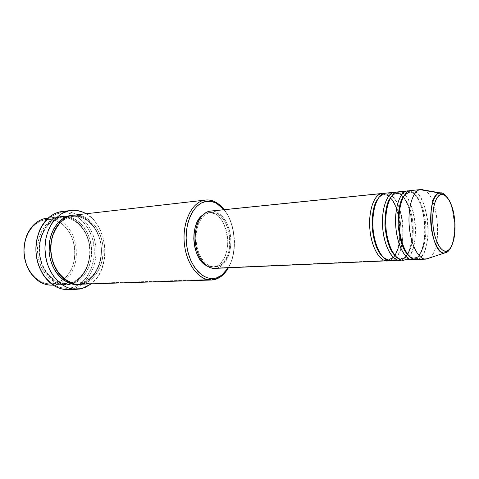 <?xml version="1.0" encoding="UTF-8"?>
<svg xmlns="http://www.w3.org/2000/svg" width="479" height="479" viewBox="0 0 479 479"><rect width="100%" height="100%" fill="white"/><g stroke="black" fill="none" stroke-linecap="round" stroke-linejoin="round"><path stroke-width="0.36" stroke-dasharray="2.4 1.8" d="M450.763 247.613C456.595 240.32 454.978 205.856 447.075 197.258C456.996 210.185 456.601 249.05 446.308 252.547L427.939 258.636L446.308 252.547M415.88 259.576L418.065 259.073L427.328 258.666L418.065 259.073L416.233 257.451L414.185 257.918C412.527 258.115 410.599 257.259 408.395 255.343C410.599 257.259 412.527 258.115 414.185 257.918L416.233 257.451L414.826 258.678L414.808 259.217L405.15 259.642L403.354 258.037L401.27 258.498C399.486 258.72 397.408 257.768 395.031 255.642C397.408 257.768 399.486 258.72 401.27 258.498L403.354 258.037L402.025 259.079L401.965 259.786L392.517 260.199L390.756 258.612L388.631 259.073C386.727 259.319 384.499 258.271 381.943 255.918C384.499 258.271 386.727 259.319 388.631 259.073L390.756 258.612L389.511 259.498L389.403 260.337L388.679 260.582L217.454 267.929C226.501 265.27 232.327 250.703 230.543 236.273C228.872 221.819 219.867 210.083 210.568 211.065M381.302 193.594L383.062 195.115C381.434 195.378 379.679 196.695 377.781 199.06C379.679 196.695 381.434 195.378 383.062 195.115L383.96 194.678L384.415 193.276L383.96 194.678L383.062 195.115L383.936 194.965C388.433 193.414 398.342 202.677 400.624 224.519C402.318 246.26 394.971 257.822 390.756 258.612L392.517 260.199C410.204 254.517 403.396 190.079 385.308 193.121M390.247 260.696L392.517 260.199L401.965 259.786C406.12 258.75 413.149 248.236 412.329 226.717C411.084 204.778 401.456 191.762 396.355 192.187C413.497 193.372 418.532 254.427 401.965 259.786L401.318 260.013L401.965 259.786L402.025 259.079L403.354 258.037L405.15 259.642C422.508 253.918 415.688 188.81 397.929 191.828M393.87 192.307L395.666 193.845C394.157 194.103 392.523 195.294 390.768 197.426C392.523 195.294 394.157 194.103 395.666 193.845L396.714 193.253L397.055 191.977L396.714 193.253L395.666 193.845L396.528 193.69C400.941 192.133 410.689 201.527 412.976 223.603C414.682 245.571 407.491 257.241 403.354 258.037C407.491 257.241 414.682 245.571 412.976 223.603C410.689 201.527 400.941 192.133 396.528 193.69L395.666 193.845L394.319 193.3M402.923 260.139L405.15 259.642L414.808 259.217C418.874 258.169 425.723 247.625 424.909 225.944C423.675 203.832 414.245 190.528 409.222 190.887C426.011 192.307 431.01 253.84 414.808 259.217L414.239 259.426L414.808 259.217L414.826 258.678L416.233 257.451L418.065 259.073C435.064 253.307 428.238 187.511 410.826 190.504M406.713 190.983L408.545 192.54C407.156 192.798 405.647 193.875 404.036 195.779L404.599 195.109M408.545 192.54L409.773 191.708L409.97 190.654L409.773 191.708L408.545 192.54L409.389 192.39C413.718 190.828 423.304 200.354 425.591 222.663C427.31 244.865 420.293 256.648 416.233 257.451C420.293 256.648 427.31 244.865 425.591 222.663C423.304 200.354 413.718 190.828 409.389 192.39L407.216 192.043M48.056 218.107C52.187 217.879 56.157 218.807 59.959 220.885C79.568 230.686 82.298 268.048 64.33 280.598L56.354 284.502L55.384 283.352L63 279.664C80.478 267.629 77.82 231.363 58.779 221.999C54.456 219.681 49.972 218.891 45.325 219.627L45.918 218.352L45.325 219.627L50.289 219.418L55.193 220.436L59.857 222.621L64.114 225.872L67.814 230.058L70.832 235.015L73.071 240.566L74.455 246.499L74.94 252.625L74.514 258.714L73.179 264.558L70.988 269.946L68 274.689L63.875 278.976M228.399 267.785C237.578 251.978 235.53 223.974 224.148 209.67C235.53 223.974 237.578 251.978 228.399 267.785M224.028 209.682C235.896 223.483 238.009 252.409 228.279 267.791L231.1 262.025L233.069 255.642L234.213 248.709L234.506 241.482L233.938 234.201L232.525 227.112L230.315 220.472L227.381 214.502L224.028 209.682M67.725 289.544L73.107 288.759L82.184 288.514L73.107 288.759L72.107 287.586C87.166 283.598 96.788 263.642 93.77 244.541C90.956 225.399 75.892 210.443 60.462 212.981L61.078 211.67C77.017 209.078 92.531 224.543 95.429 244.296C98.542 264.001 88.645 284.61 73.107 288.759C88.477 284.652 98.363 264.426 95.513 244.877C92.866 225.298 77.838 209.628 62.019 211.538M51.882 285.137L56.354 284.502L69.922 284.059L70.545 282.838L69.922 284.059C62.539 287.268 43.014 281.676 38.039 256.265C34.835 230.429 51.463 216.837 59.414 216.807L60.408 217.927C53.301 218.418 39.308 228.309 39.326 250.703C40.404 273.605 57.773 285.083 66.3 283.454L69.341 283.107L66.3 283.454C57.773 285.083 40.404 273.605 39.326 250.703C39.308 228.309 53.301 218.418 60.408 217.927L61.031 216.622L58.498 217.215L53.636 219.382L51.355 220.939L47.217 224.932L43.787 229.974L41.224 235.872L39.637 242.38L39.11 249.242L39.661 256.157L42.451 265.995L45.499 271.797L49.343 276.712L53.81 280.55L58.713 283.173L63.851 284.496L69.018 284.496L71.545 284.005L70.485 282.855L71.545 284.005L74.011 283.197L78.646 280.67L82.759 277.03L86.214 272.437L88.89 267.06L90.711 261.109L91.615 254.78L91.573 248.314L89.759 238.823L87.435 232.962L84.31 227.723L80.484 223.286L76.077 219.837L71.251 217.514L66.168 216.418L63.593 216.352L61.031 216.622L60.408 217.927L61.492 217.771C69.371 215.766 86.501 224.178 89.711 246.673C91.842 269.174 78.089 281.82 70.545 282.838C78.089 281.82 91.842 269.174 89.711 246.673C86.501 224.178 69.371 215.766 61.492 217.771L60.408 217.927L59.414 216.807L60.474 216.658C74.269 215.053 87.412 228.746 89.681 245.883C92.124 262.983 83.358 280.58 69.922 284.059L56.354 284.502L64.33 280.598C82.298 268.048 79.568 230.686 59.959 220.885C55.809 218.622 51.481 217.723 46.984 218.202M56.067 218.119C47.116 220.55 34.44 240.051 41.068 262.205C48.427 283.329 64.611 286.484 71.545 284.005C79.538 283.035 94.213 268.982 91.196 245.092C86.944 221.436 68.862 214.167 61.031 216.622M78.646 284.281L83.107 283.628L215.664 279.299L83.107 283.628L82.083 282.442L77.838 283.065C69.329 284.718 51.954 273.066 50.852 249.834C50.81 227.124 64.785 217.113 71.886 216.628L72.527 215.305L71.886 216.628C64.785 217.113 50.81 227.124 50.852 249.834C51.954 273.066 69.329 284.718 77.838 283.065L82.083 282.442L81.436 283.682L78.909 284.179L81.436 283.682L82.083 282.442C89.615 281.418 103.32 268.605 101.171 245.805C97.944 223.01 80.831 214.454 72.97 216.472L71.886 216.628L70.892 215.652L71.886 216.628L72.97 216.472C80.831 214.454 97.944 223.01 101.171 245.805C103.32 268.605 89.615 281.418 82.083 282.442L83.107 283.628C96.513 280.101 105.23 262.247 102.769 244.883C100.488 227.483 87.358 213.556 73.586 215.155M210.64 211.059L213.005 211.083L216.472 212.035L219.789 214.023L222.843 216.957L225.513 220.723L227.717 225.172L229.375 230.142L230.435 235.446L230.866 240.907L230.644 246.326L229.776 251.511L228.297 256.277L226.244 260.444L223.693 263.863L220.729 266.396L217.454 267.929L389.403 260.337C393.636 259.313 400.845 248.841 400.019 227.483C398.75 205.719 388.942 192.977 383.769 193.462C401.246 194.426 406.318 255.008 389.403 260.337L389.511 259.498L390.756 258.612C394.971 257.822 402.318 246.26 400.624 224.519C398.342 202.677 388.433 193.414 383.936 194.965L383.062 195.115L381.703 194.54M207.473 212.88L210.754 212.49C231.195 209.383 237.398 261.756 217.256 266.522L215.011 266.623C235.177 261.869 228.986 209.61 208.515 212.718L210.79 212.736L214.089 213.628L217.25 215.508L220.154 218.286L222.699 221.855L224.801 226.07L226.381 230.788L227.393 235.824L227.794 241.003L227.585 246.146L226.759 251.068L225.34 255.588L223.388 259.54L220.951 262.779L218.131 265.174L215.011 266.623L211.718 267.054L206.491 265.617L212.49 267.048L217.256 266.522L214.736 266.947C206.162 267.48 197.51 256.049 196.234 241.799C194.857 227.561 201.216 214.233 209.712 212.652L207.473 212.88L202.785 215.011L207.473 212.88M86.094 213.718C108.326 225.459 111.511 269.024 91.232 283.879L96.986 277.862L98.836 275.084L101.859 268.881L104.542 258.415L104.859 247.296L102.793 236.375L98.494 226.495L94.537 220.879L92.267 218.442L86.094 213.718M48.128 218.101L59.414 216.807L48.128 218.101M423.861 190.013C438.98 195.139 443.063 250.888 428.849 258.163C444.596 250.044 437.357 186.864 420.807 189.48M63 279.664L60.061 281.538L55.384 283.352L50.457 283.975L45.463 283.34L40.601 281.466L36.063 278.401L32.045 274.239L28.716 269.156L26.231 263.342L24.692 257.037L24.172 250.511L24.686 244.039L26.219 237.883L28.698 232.309L32.003 227.537L35.991 223.747L40.493 221.082L45.325 219.627C37.003 221.274 30.818 226.866 26.764 236.404C22.669 247.984 23.495 259.211 29.225 270.078C36.218 281.053 44.936 285.478 55.384 283.352L56.354 284.502L53.025 285.071M69.922 284.059L65.455 284.706C52.217 285.322 39.182 271.084 37.661 253.253C35.985 235.44 46.277 218.825 59.414 216.807C67.252 214.358 85.334 221.603 89.585 245.218C92.597 269.06 77.915 283.089 69.922 284.059M61.078 211.67L60.462 212.981C51.684 214.616 44.888 220.346 40.062 230.171C33.925 245.41 35.003 260.121 43.296 274.305C51.391 285.646 60.995 290.07 72.107 287.586L66.461 288.34L63.587 288.172L57.887 286.729L52.445 283.843L47.475 279.604L43.2 274.156L39.805 267.719L37.446 260.552L36.236 252.96L36.081 249.11L36.673 241.488L38.446 234.255L41.302 227.717L43.104 224.789L45.122 222.13L49.72 217.723L52.253 216.005L57.654 213.628L60.462 212.981L66.156 212.784L68.988 213.227L74.49 215.155L77.107 216.616L81.963 220.448L88.01 228.154L92.184 237.62L94.177 248.092L93.86 258.756L91.238 268.791L86.489 277.395L82.298 281.987L79.951 283.861L74.826 286.682L72.107 287.586L73.107 288.759L72.263 288.969M72.76 215.269L75.999 215.299L81.071 216.412L85.897 218.771L90.297 222.268L94.123 226.753L97.249 232.064L99.572 237.991L101.015 244.332L101.536 250.864L101.111 257.367L99.752 263.6L97.506 269.354L94.435 274.419L90.645 278.604L86.262 281.736L81.436 283.682C89.417 282.7 104.051 268.497 101.015 244.332C96.752 220.406 78.694 213.023 70.862 215.496M214.76 268.384L217.454 267.929L214.826 268.384M217.256 266.522L220.37 265.073L223.19 262.672L225.621 259.426L227.573 255.463L228.98 250.93L229.806 246.002L230.022 240.847L229.615 235.656L228.603 230.603L227.022 225.878L224.926 221.651L222.382 218.077L219.484 215.287L216.322 213.406L213.029 212.508L209.712 212.652L206.509 213.838L203.545 216.047L200.946 219.196L198.815 223.178L197.246 227.836L196.312 232.986L196.049 238.416L196.48 243.901L197.582 249.206L199.306 254.121L201.581 258.45L204.299 262.007L207.359 264.665L210.628 266.33L213.969 266.953L217.256 266.522M83.107 283.628C91.088 282.646 105.709 268.414 102.674 244.206C98.405 220.232 80.352 212.832 72.527 215.305M418.065 259.073C422.209 258.103 429.268 246.697 427.998 224.172C426.232 201.336 416.485 189.48 411.695 190.474M405.15 259.642C409.377 258.678 416.61 247.38 415.359 225.094C413.611 202.497 403.695 190.798 398.809 191.798M392.517 260.199C396.822 259.241 404.21 248.05 402.989 225.998C401.252 203.641 391.181 192.085 386.206 193.091M389.499 259.516L388.631 259.073L387.96 259.618L385.194 258.654C380.937 256.127 375.422 245.859 373.518 232.644C371.884 219.454 373.764 206.024 378.188 198.737C380.697 195.689 382.368 194.288 383.2 194.528L383.936 194.965L384.577 194.408C384.751 194.085 386.032 194.606 388.433 195.959C393.271 199.743 398.073 210.497 399.612 223.22C400.869 235.902 398.905 248.577 394.433 255.582C391.96 258.421 390.313 259.732 389.499 259.516M402.019 259.103L401.27 258.498L400.809 259.205C400.558 259.786 398.767 258.69 395.45 255.912C390.9 250.679 386.876 239.183 385.918 226.962C385.08 214.796 387.547 202.659 391.068 197.222C393.313 194.354 394.947 192.965 395.971 193.061L396.714 193.253L396.528 193.69L396.953 192.995C398.019 193.019 399.414 193.025 403.558 197.444C408.371 204.383 411.275 214.071 412.275 226.495C412.928 237.979 410.365 249.727 407.12 254.708C404.827 257.696 403.126 259.163 402.019 259.103M414.826 258.702L414.473 258.75C413.593 258.534 413.497 258.259 414.185 257.918C414.994 258.199 414.934 258.498 414.006 258.816C414.101 259.175 410.395 258.175 406.521 252.589C402.635 245.907 400.181 237.207 399.145 226.483C397.187 208.311 404.252 191.289 409.078 191.528L409.779 191.696L409.389 192.39C408.653 192.151 408.713 191.863 409.557 191.522C410.293 190.852 412.527 192.402 416.251 196.186C420.526 202.509 423.298 211.113 424.574 221.999C427.029 240.428 419.891 258.864 414.826 258.702M70.371 282.873L66.3 283.454C54.055 284.191 41.206 270.563 39.739 253.116C38.051 235.704 48.247 219.651 60.456 217.915L64.545 217.67C76.891 218.131 88.226 231.902 89.561 248.032C91.106 264.139 82.43 279.928 70.371 282.873M77.838 283.065C65.653 283.825 52.762 269.994 51.283 252.283C49.571 234.608 59.773 218.334 71.934 216.622L72.97 216.472C85.657 214.843 98.608 228.154 100.782 245.158C103.207 262.091 94.465 279.407 81.897 282.484L77.838 283.065M208.515 212.718L210.754 212.49M48.163 218.065L60.474 216.658M53.073 285.101L65.455 284.706M212.49 267.048L214.736 266.947M43.344 275.066L43.296 274.305M40.002 229.411L40.062 230.171M29.207 270.743L29.225 270.078M26.644 235.746L26.764 236.404"/><path stroke-width="0.72" d="M446.308 252.547L444.638 252.948L446.308 252.547L447.386 250.822L445.248 251.164L443.039 250.427L440.854 248.607L438.776 245.763L435.279 237.428L434.01 232.261L433.136 226.705L432.717 215.346L434.082 205.216L435.363 201.138L436.98 197.941L438.86 195.731L440.925 194.594L443.087 194.546L445.272 195.576L447.386 197.629L449.362 200.611L451.122 204.401L453.781 213.808L454.996 224.477L454.607 234.92L453.811 239.59L451.152 246.96L449.38 249.379L447.386 250.804C454.487 248.936 457.9 222.082 451.607 205.683C448.212 196.228 442.596 193.75 442.111 194.372L440.237 192.869L420.807 189.48L419.849 189.636L440.237 192.869C442.602 192.702 444.883 194.163 447.075 197.258C444.41 193.875 442.129 192.414 440.237 192.869L439.453 193.013L440.925 194.594C444.147 192.738 452.05 199.204 454.583 219.077C456.583 239.111 450.739 250.301 447.386 250.804L446.308 252.547C447.733 252.074 449.218 250.433 450.763 247.613M388.679 260.582C384.242 263.163 372.884 255.121 369.962 230.255C367.962 205.395 376.817 193.558 381.302 193.594L209.515 211.227L381.302 193.594C373.722 195.204 368.279 211.514 369.872 229.261C371.369 247.026 379.476 261.366 387.122 260.833L388.679 260.582M377.781 199.06C373.925 203.701 372.027 212.957 372.099 226.83C373.566 241.182 376.847 250.876 381.943 255.918C376.847 250.876 373.566 241.182 372.099 226.83C372.027 212.957 373.925 203.701 377.781 199.06M386.206 193.091L384.415 193.276C376.871 194.881 371.459 211.233 373.051 229.034C374.554 246.847 382.631 261.229 390.247 260.696L401.318 260.013C396.989 262.648 385.799 254.672 382.817 229.483C380.745 204.27 389.457 192.241 393.87 192.307L384.415 193.276C379.847 193.067 370.698 206.024 373.333 231.698C376.967 257.013 388.367 263.151 392.517 260.199M390.768 197.426C386.846 201.922 384.906 211.383 384.954 225.807C386.493 240.769 389.852 250.715 395.031 255.642C389.852 250.715 386.493 240.769 384.954 225.807C384.906 211.383 386.846 201.922 390.768 197.426M398.809 191.798L397.055 191.977C389.649 193.582 384.356 210.101 385.96 228.1C387.475 246.116 395.444 260.672 402.923 260.139L414.239 259.426C410.024 262.127 399.007 254.223 395.959 228.705C393.822 203.126 402.378 190.893 406.713 190.983L397.055 191.977C392.564 191.756 383.601 204.826 386.242 230.8C389.87 256.403 401.085 262.618 405.15 259.642M404.036 195.779C400.055 200.108 398.073 209.766 398.103 224.759C399.72 240.35 403.15 250.547 408.395 255.343C403.15 250.547 399.72 240.35 398.103 224.759C398.073 209.766 400.055 200.108 404.036 195.779M425.903 259.133L444.638 252.948C445.428 251.786 446.35 251.08 447.386 250.816L447.386 250.804C444.344 253.193 435.974 247.841 433.136 226.705C431.022 205.287 437.566 194.45 440.925 194.594L439.453 193.013C436.124 193.211 429.855 202.144 430.783 222.855C432.256 243.991 440.806 254.361 444.638 252.948C430.417 255.606 425.142 195.013 439.453 193.013L419.849 189.636C412.682 191.229 407.623 208.143 409.282 226.561C410.85 244.991 418.676 259.804 425.903 259.133L428.849 258.163L425.789 259.139C418.568 259.666 410.808 244.799 409.27 226.417C407.647 208.048 412.7 191.229 419.849 189.636L409.97 190.654C405.569 190.408 396.798 203.599 399.45 229.872C403.067 255.774 414.084 262.079 418.065 259.073M404.599 195.109L408.545 192.54M48.163 218.065L45.918 218.352L48.056 218.107M63 279.664L63.875 278.976M205.569 200.036L72.527 215.305L204.557 200.186L205.874 201.479C209.467 200.851 213.005 201.461 216.484 203.312L224.028 209.682L219.735 205.443L215.275 202.713L210.598 201.366L205.874 201.479L201.288 203.09L197.025 206.162L193.265 210.598L190.169 216.251L187.888 222.891L186.523 230.261L186.133 238.045L186.75 245.907L188.349 253.517L190.846 260.546L194.133 266.707L198.067 271.743L202.461 275.467L207.144 277.76L211.916 278.556L216.586 277.862L215.664 279.299L221.011 276.527C223.873 274.389 226.339 271.473 228.399 267.785C225.034 273.748 220.789 277.586 215.664 279.299L211.425 280.023C198.821 280.676 186.014 263.767 184.265 242.655C182.361 221.567 192.043 202.198 204.557 200.186L205.569 200.036C212.478 199.48 218.669 202.689 224.148 209.67C221.567 206.323 218.705 203.803 215.562 202.096C211.958 200.18 208.287 199.539 204.557 200.186L72.527 215.305C64.587 215.316 47.984 229.1 51.223 255.361C56.229 281.197 75.742 286.885 83.107 283.628M228.279 267.791L221.747 275.197L216.586 277.862L220.993 275.724L224.962 272.27L228.279 267.791M61.031 216.622L56.067 218.119M70.862 215.496L65.862 217.023L61.198 219.849L57.073 223.885L53.648 228.986L51.091 234.95L49.517 241.536L49.133 251.99L50.229 258.905L52.349 265.438L55.396 271.312L59.24 276.287L63.713 280.179L68.617 282.838L73.748 284.179L77.808 284.292C69.221 286.34 50.792 275.293 49.056 250.816C48.547 226.771 63.408 215.921 70.862 215.496L72.76 215.269M394.744 192.151L396.355 192.187L393.87 192.307C386.427 193.911 381.104 210.383 382.709 228.333C384.218 246.302 392.217 260.81 399.731 260.283M382.194 193.444L210.64 211.059M71.006 210.455L61.078 211.67L71.036 210.455C76.269 209.874 81.286 210.964 86.094 213.718L81.765 211.706L75.975 210.395L73.036 210.299L61.078 211.67C46.104 213.868 34.219 232.806 36.069 253.289C37.739 273.784 52.636 290.172 67.725 289.544L76.79 289.304M91.232 283.879L82.184 288.514L76.808 289.304C61.737 289.939 46.828 273.365 45.14 252.631C43.272 231.92 55.139 212.778 70.102 210.586L67.204 211.251L61.635 213.718L56.558 217.634L52.187 222.873L48.72 229.237L46.319 236.47L45.553 240.326L44.948 248.296L45.589 256.337L47.451 264.097L50.445 271.252L54.438 277.497L59.246 282.58L61.893 284.628L67.521 287.639L73.401 289.136L79.298 289.1L84.987 287.562L91.232 283.879M53.025 285.071C43.385 285.58 35.446 280.802 29.207 270.743C23.243 259.45 22.393 247.787 26.644 235.746C30.86 225.843 37.284 220.047 45.918 218.352L48.128 218.101L45.918 218.352C32.776 220.364 22.465 236.722 24.118 254.235C25.615 271.761 38.631 285.753 51.882 285.137L53.073 285.101M420.694 189.486L423.861 190.013M407.575 190.834L409.222 190.887L406.713 190.983C399.414 192.582 394.223 209.227 395.84 227.387C397.36 245.559 405.246 260.241 412.617 259.72M411.695 190.474L409.97 190.654C402.707 192.247 397.552 208.94 399.169 227.148C400.695 245.368 408.545 260.097 415.88 259.576L425.789 259.139M72.527 215.305C59.414 217.328 49.145 234.195 50.84 252.301C52.385 270.425 65.431 284.903 78.646 284.281L211.425 280.023M206.491 265.617L202.042 262.121L199.312 258.57L197.043 254.259L195.318 249.355L194.217 244.056L193.785 238.59L194.043 233.171L194.983 228.034L196.552 223.388L198.689 219.412L202.785 215.011C189.355 223.459 191.971 259.205 206.491 265.611M214.826 268.384L210.473 267.743L207.03 266.001L203.809 263.205L200.941 259.456L198.54 254.906L196.719 249.727L195.558 244.128L195.103 238.35L195.378 232.626L196.366 227.202L198.019 222.292L200.27 218.101L203.018 214.784L206.138 212.466L209.515 211.227C200.569 212.862 193.851 226.878 195.294 241.877C196.629 256.894 205.736 268.935 214.76 268.384L387.122 260.833M72.263 288.969C61.078 291.094 51.439 286.454 43.344 275.066C34.763 260.396 33.65 245.176 40.002 229.411C44.99 219.256 52.019 213.341 61.078 211.67M204.557 200.186C191.259 202.264 181.385 224.046 184.672 246.224C187.768 268.444 202.827 283.676 215.664 279.299L216.586 277.862C204.21 282.053 189.732 267.324 186.75 245.907C183.589 224.537 193.061 203.521 205.874 201.479L204.557 200.186M407.216 192.043L406.713 190.983M394.319 193.3L393.87 192.307M381.703 194.54L381.302 193.594M221.011 276.527L221.747 275.197M215.562 202.096L216.484 203.312"/></g></svg>
